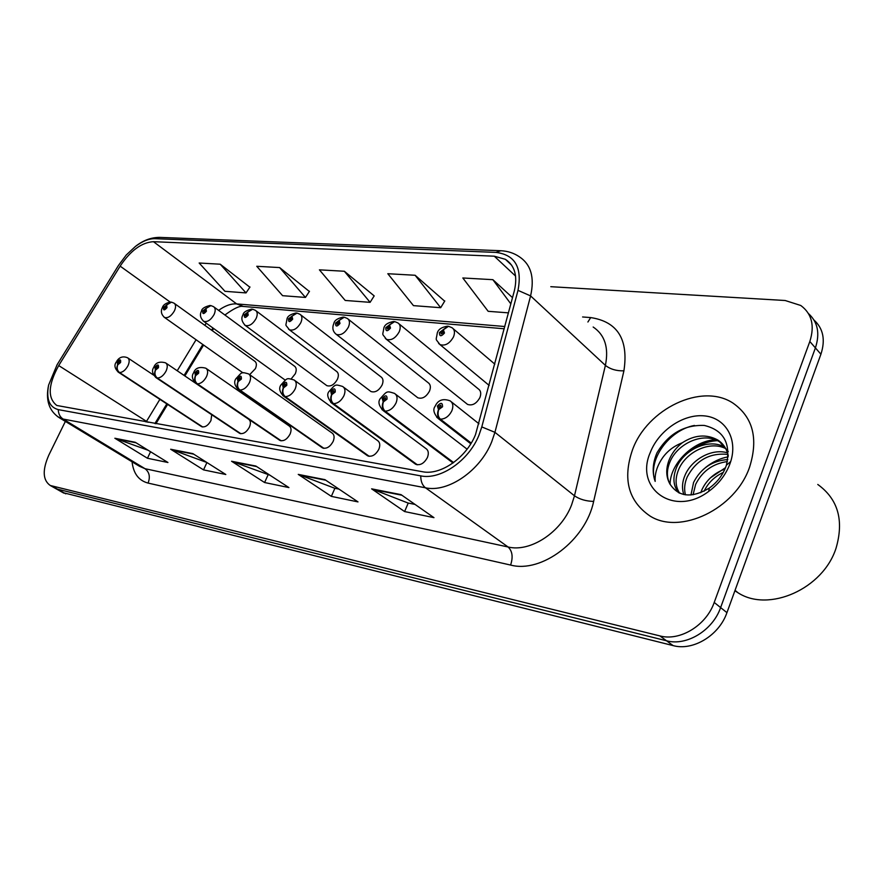 <?xml version="1.0" encoding="UTF-8"?>
<svg xmlns="http://www.w3.org/2000/svg" width="884" height="884" viewBox="0 0 884 884"><rect width="100%" height="100%" fill="white"/><g stroke="black" fill="none" stroke-linecap="round" stroke-linejoin="round"><path stroke-width="1.33" d="M466.476 403.546L467.537 404.408C472.365 405.966 476.487 403.679 479.913 397.546C481.371 393.568 480.852 390.695 478.332 388.927M416.872 397.06L417.789 397.778C422.298 399.192 426.21 396.96 429.513 391.059C430.994 387.159 430.53 384.374 428.132 382.695M370.175 390.927L370.971 391.535C375.203 392.827 378.916 390.64 382.12 384.96C383.601 381.137 383.192 378.429 380.916 376.827M326.141 385.137L326.826 385.645C330.804 386.827 334.34 384.684 337.445 379.214C338.926 375.468 338.583 372.838 336.417 371.313M291.212 378.871L295.278 373.788C296.759 370.12 296.471 367.556 294.394 366.098M249.653 374.672L255.41 368.65C256.89 365.059 256.647 362.562 254.669 361.18M414.707 463.592L415.602 464.244C420.209 465.691 424.154 463.448 427.425 457.492C428.983 453.293 428.442 450.287 425.812 448.486M366.86 455.271L367.633 455.824C371.943 457.138 375.678 454.94 378.86 449.216C380.418 445.105 379.943 442.199 377.446 440.486M321.809 447.426L322.472 447.89C326.516 449.094 330.075 446.939 333.157 441.425C334.716 437.403 334.307 434.585 331.942 432.95M279.311 440.022L279.885 440.409C283.687 441.514 287.09 439.403 290.085 434.077C291.643 430.154 291.289 427.414 289.046 425.856M239.155 433.005L239.663 433.337C243.244 434.353 246.492 432.287 249.41 427.149C250.957 423.303 250.669 420.64 248.526 419.16M201.176 426.364L201.607 426.652C205 427.591 208.105 425.569 210.945 420.585L211.718 414.729M213.641 328.494L212.304 330.704M203.596 345.058L184.867 375.954M167.617 404.419L155.893 423.756M284.549 379.645L285.223 380.12M749.621 467.05C758.505 438.519 752.98 417.215 733.046 403.148C701.786 382.319 647.132 408.916 632.48 449.857C622.491 479.04 628.314 501.084 649.95 515.969C679.906 535.306 735.411 509.206 749.621 467.05C758.505 438.519 752.98 417.215 733.046 403.148C701.786 382.319 647.132 408.916 632.48 449.857C622.491 479.04 628.314 501.084 649.95 515.969C679.906 535.306 735.411 509.206 749.621 467.05M475.493 434.674C466.266 457.824 440.508 475.592 422.519 471.736L56.819 405.48C47.46 398.165 48.09 384.86 58.709 365.567L120.147 266.139C130.556 250.57 141.661 242.415 153.451 241.686L494.289 256.194L505.372 259.31C514.786 265.498 517.781 276.007 514.344 290.825L475.493 434.674M478.962 435.204L481.791 426.917L518.002 290.361C522.378 267.41 515.007 254.758 495.913 252.404L154.932 238.68C148.987 238.57 142.479 241.166 135.407 246.459L126.257 255.001L118.434 265.498L57.084 364.761L48.62 385.048C46.056 398.982 49.272 407.181 58.267 409.623L420.762 475.879C440.475 480.178 468.829 460.663 478.962 435.204M56.189 488.83L666.536 640.778C686.481 646.348 712.769 630.469 720.615 607.584L815.402 347.898C820.098 333.478 817.811 322.052 808.517 313.621C817.811 322.052 820.098 333.478 815.402 347.898L720.615 607.584C712.769 630.469 686.481 646.348 666.536 640.778L56.189 488.83M148.247 450.321L114.865 438.254L147.462 458.255L167.938 462.498L135.241 442.276L114.865 438.254M150.545 451.735L147.462 458.255M206.878 462.498L170.678 449.249L203.53 469.879L225.807 474.498L192.878 453.625L170.678 449.249M206.933 462.531L203.53 469.879M415.06 504.433L408.032 503.018L371.611 488.841L404.607 511.56L433.967 517.648L401.049 494.642L371.611 488.841M408.231 503.062L404.607 511.56M339.003 489.117L334.693 488.244L298.251 474.388L331.345 496.377L357.998 501.902L324.925 479.647L298.251 474.388M334.892 488.288L331.345 496.377M269.907 475.194L231.564 461.249L264.592 482.531L288.913 487.581L255.852 466.034L231.564 461.249M268.073 474.83L264.592 482.531M65.372 421.414L48.841 455.072C42.255 470.056 42.73 480.2 50.255 485.482L659.906 635.916C679.895 641.464 706.305 625.441 714.217 602.446L809.821 341.5C814.86 325.721 811.855 313.721 800.782 305.488L785.169 300.505L550.787 286.692M249.863 287.201L220.204 264.205L199.165 263.012L224.956 291.311L246.017 292.913L249.995 287.002M444.674 301.179L415.126 275.267L387.822 273.72L413.458 305.632L440.674 307.709L444.807 300.958M512.521 297.654L492.863 279.675L462.829 277.974L488.167 311.312L508.477 312.859M309.356 291.466L279.62 267.576L256.758 266.283L282.593 295.687L305.455 297.433L309.488 291.267M344.351 271.255L319.411 269.841L345.202 300.449L370.098 302.339L374.186 295.897L344.351 271.255L370.098 302.339M415.126 275.267L440.674 307.709M492.863 279.675L510.864 303.919M279.62 267.576L305.455 297.433M220.204 264.205L246.017 292.913M62.952 492.642L673.089 645.596C692.99 651.188 719.167 635.419 726.935 612.656L820.916 354.219C825.568 339.887 823.269 328.505 814.009 320.063M471.227 443.083L440.387 419.171C438.033 416.839 437.469 413.646 438.729 409.59L442.553 406.762C442.564 402.463 440.84 402.231 437.381 406.054L438.497 409.557L439.381 407.668L438.928 406.264L440.762 405.226L440.994 406.552L438.729 409.59M438.497 409.557C436.972 413.579 437.381 416.751 439.713 419.071L436.773 417.358M471.05 443.37L439.713 419.071M447.856 326.229L439.447 332.55C439.436 336.605 441.116 336.749 444.475 333.014L443.381 329.765L442.53 331.566L442.961 332.87L441.16 333.909L440.95 332.682L443.16 329.743M443.381 329.765L448.531 326.295L452.011 327.721C454.641 329.544 455.138 332.583 453.525 336.837C449.702 343.6 445.182 346.185 439.978 344.594L438.597 343.39M443.072 332.097L442.442 331.566M453.603 462.553L385.104 411.137C382.728 408.883 382.164 405.789 383.402 401.877L387.048 399.137C387.148 394.993 385.546 394.772 382.231 398.474L383.192 401.844L384.054 400.021L383.667 398.673L385.391 397.656L385.601 398.938L383.402 401.877M383.192 401.844C381.7 405.723 382.131 408.795 384.474 411.049L381.954 409.635M453.359 462.73L384.474 411.049M417.381 464.807L333.5 403.645C331.113 401.447 330.539 398.452 331.765 394.673L335.235 392.021C335.423 388.032 333.92 387.822 330.738 391.402L331.566 394.64L332.086 391.59L333.71 390.595L333.887 391.833L331.765 394.673M331.566 394.64C330.108 398.397 330.55 401.358 332.903 403.557L330.726 402.375M416.795 464.697L332.903 403.557M369.236 456.321L285.201 396.629C282.825 394.485 282.239 391.59 283.455 387.932L286.77 385.358C287.024 381.512 285.62 381.313 282.548 384.783L283.267 387.91L283.808 384.96L285.355 383.988L285.499 385.192L283.455 387.932M283.267 387.91C281.83 391.535 282.294 394.408 284.648 396.551L282.758 395.557M368.683 456.221L284.648 396.551M323.931 448.343L239.918 390.054C237.542 387.966 236.956 385.159 238.15 381.612L241.332 379.114C241.652 375.402 240.326 375.214 237.365 378.573L237.984 381.59L238.547 378.739L240.017 377.799L240.139 378.96L238.15 381.612M237.984 381.59C236.569 385.104 237.056 387.888 239.409 389.977L322.472 447.89M323.411 448.254L239.409 389.977M394.01 321.533L385.8 327.644C385.689 331.544 387.258 331.688 390.496 328.074L389.535 324.936L388.695 326.682L389.082 327.942L387.369 328.947L387.203 327.765L389.325 324.925M389.535 324.936L394.673 321.599L397.933 322.936C400.419 324.66 400.85 327.599 399.225 331.776C395.546 338.24 391.281 340.76 386.452 339.334L385.28 338.351M389.192 327.146L388.617 326.682M343.633 317.146L335.611 323.047C335.423 326.826 336.892 326.958 339.997 323.445L339.169 320.428L338.683 323.334L337.069 324.317L336.926 323.168L338.981 320.417M339.169 320.428L344.285 317.212L347.357 318.461C349.721 320.096 350.075 322.958 348.451 327.036C344.893 333.235 340.859 335.699 336.351 334.406L335.368 333.611M296.405 313.024L288.56 318.737C288.306 322.395 289.687 322.516 292.681 319.124L291.963 316.196L291.444 319.002L289.908 319.964L289.786 318.859L291.786 316.185M291.963 316.196L297.046 313.102L299.952 314.273C302.184 315.831 302.494 318.605 300.858 322.594C297.422 328.561 293.599 330.959 289.388 329.787L288.538 329.124M734.891 590.777L738.007 592.766C768.605 612.8 823.126 589.042 836.076 548.08C844.121 520.322 838.021 499.117 817.777 484.465M700.758 492.719L701.841 489.88C706.471 480.023 714.173 473.084 724.924 469.039M704.117 491.206C708.007 482.984 714.394 476.708 723.3 472.376M690.956 495.007L693.575 482.454C700.846 468.332 712.25 460.697 727.808 459.558M693.067 494.786L695.653 484.322C702.327 471.15 712.902 463.57 727.399 461.57M683.807 494.543C681.719 488.355 682.172 481.813 685.166 474.929C691.818 459.503 711.797 448.044 727.532 452.851M685.42 494.83C683.951 489.007 684.57 483.007 687.277 476.819C696.327 460.067 709.896 452.597 727.985 454.409M678.625 492.753C673.144 485.88 672.481 477.382 676.636 467.282C684.194 449.47 709.09 437.801 724.979 447.326M679.663 493.239C675.221 486.388 674.923 478.377 678.779 469.205C686.128 452 709.708 440.32 725.72 448.608M669.807 483.791C678.426 497.051 691.597 498.488 709.322 488.078C716.802 482.708 722.239 475.791 725.642 467.327L726.383 465.238C731.123 443.414 723.764 430.154 704.316 425.447C684.139 424.718 668.37 433.823 657.011 452.785L656.127 454.94C652.569 464.398 652.259 473.216 655.177 481.393C654.657 473.581 657.155 465.691 662.657 457.713C667.486 450.951 674.028 445.967 682.304 442.762C676.149 447.558 671.696 453.437 668.956 460.387C665.763 469.106 666.05 476.907 669.807 483.791C666.492 477.117 666.602 469.669 670.149 461.459C677.918 443.072 704.04 431.392 719.753 441.956L728.283 451.503M682.304 442.762C694.537 434.851 706.327 433.911 717.642 439.934C723.09 443.359 726.626 448.586 728.261 455.647M729.819 464.144L730.725 461.503C738.018 438.508 725.134 417.513 704.029 415.845C683 413.878 658.58 430.74 650.293 452.464C634.193 488.642 674.216 517.648 708.703 491.405C718.559 484.167 725.598 475.073 729.819 464.144M655.177 481.393C647.121 460.674 668.746 430.132 694.459 425.447M692.515 449.591C700.36 444.177 708.67 441.193 717.432 440.652M705.509 467.548C712.592 461.857 720.151 458.277 728.173 456.818M710.371 477.89L725.499 467.669M670.061 484.322C670.138 463.824 693.034 440.84 715.311 439.735M281.222 440.818L197.375 383.866C195.01 381.833 194.414 379.103 195.596 375.678L198.635 373.258C199.01 369.656 197.773 369.479 194.911 372.739L195.43 375.656L196.027 372.893L197.419 371.976L197.519 373.103L195.596 375.678M195.43 375.656C194.06 379.059 194.546 381.766 196.889 383.8L195.441 383.07M280.736 440.729L196.889 383.8M240.89 433.712L157.33 378.054C154.965 376.065 154.368 373.413 155.529 370.087L158.457 367.733C158.877 364.241 157.706 364.086 154.943 367.247L155.385 370.076L155.993 367.39L157.33 366.495L157.407 367.589L155.529 370.087M155.385 370.076C154.037 373.368 154.523 376.009 156.866 377.976L155.584 377.358M240.426 433.635L156.866 377.976M202.734 426.994L119.55 372.562C117.207 370.628 116.611 368.053 117.76 364.827L120.567 362.528C121.031 359.147 119.926 358.992 117.263 362.075L117.616 364.805L118.246 362.208L119.528 361.335L119.572 362.396L118.39 363.302M117.616 364.805C116.29 368.009 116.799 370.573 119.119 372.495L117.992 371.954M202.303 426.917L119.119 372.495M118.456 363.313L117.76 364.827M252.028 309.168L244.36 314.693C244.05 318.229 245.343 318.351 248.238 315.058L247.619 312.229L247.067 314.947L245.619 315.886L245.52 314.803L247.454 312.218M247.619 312.229L252.669 309.234L255.421 310.339C257.542 311.82 257.785 314.516 256.161 318.417C252.835 324.163 249.2 326.494 245.255 325.434L244.525 324.881M210.27 305.521L202.767 310.892C202.403 314.317 203.618 314.428 206.414 311.223L205.895 308.494L205.32 311.124L203.939 312.041L205.729 308.483M205.895 308.494L210.911 305.599L213.519 306.649C215.53 308.052 215.729 310.671 214.105 314.494C210.878 320.03 207.408 322.306 203.718 321.345L203.088 320.87M170.888 302.096L163.551 307.3C163.142 310.627 164.291 310.726 166.999 307.621L166.557 304.969L165.96 307.522L164.634 308.417L166.402 304.958M166.557 304.969L171.529 302.162L174.015 303.157C175.927 304.505 176.082 307.046 174.457 310.792C171.319 316.129 168.015 318.362 164.546 317.478L163.993 317.08M58.709 365.567L146.512 421.359L146.125 421.999M159.871 399.358L146.512 421.359L148.037 422.342M582.6 316.969L590.689 317.577C617.607 321.688 628.679 339.445 623.916 370.827L593.639 501.405C585.683 540.323 541.561 573.506 510.598 565.053L148.081 483.084C150.413 476.896 149.396 472.1 145.02 468.697L508.079 546.986C530.267 552.544 561.285 532.301 571.639 504.775L574.478 495.802L605.396 365.379C608.943 347.732 604.877 334.937 593.164 327.014M148.081 483.084C138.733 480.609 133.396 473.515 132.07 461.802M139.451 466.266L145.02 468.697L63.129 419.06L57.493 416.607M495.913 252.404L500.863 250.736C507.781 251.078 513.924 253.078 519.295 256.736C530.986 264.449 534.754 277.51 530.588 295.908L494.929 432.331L491.736 441.757C480.277 470.763 447.901 492.863 425.48 487.802C422.309 485.316 420.74 481.338 420.762 475.879M481.791 426.917L494.929 432.331L574.478 495.802C579.628 499.327 586.015 501.206 593.639 501.405M154.932 238.68L159.728 237.387L500.41 250.713M623.916 370.827C616.446 371.037 610.28 369.214 605.396 365.379L530.588 295.908L518.002 290.361M58.267 409.623C58.41 413.878 60.035 417.016 63.129 419.06L425.48 487.802L508.079 546.986C512.389 551.063 513.228 557.086 510.598 565.053M52.178 486.178L65.77 493.836M659.906 635.916L673.089 645.596M714.217 602.446L726.935 612.656M809.821 341.5L820.916 354.219M587.904 322.008L590.689 317.577M153.451 241.686L236.658 303.908C231.055 303.555 225.044 305.709 218.602 310.383M206.27 323.19L204.834 325.334M120.147 266.139L170.148 302.052M196.071 339.743L177.231 370.761M494.289 256.194L515.582 276.073M504.841 326.527L236.658 303.908L243.31 306.416M232.801 461.868L256.68 466.575M299.488 475.028L325.765 480.211M372.849 489.493L401.888 495.228M171.905 449.857L193.707 454.155M116.08 438.84L136.059 442.785M470.796 443.779L438.188 418.519C433.724 413.469 432.718 409.38 435.149 406.253C437.934 400.054 442.906 398.242 450.067 400.817C452.984 402.795 453.591 406.099 451.879 410.728C449.072 416.253 445.238 419.071 440.387 419.171M453.017 462.973L383.137 410.563C378.816 405.734 377.855 401.767 380.242 398.662C387.159 391.015 386.341 390.805 394.496 393.391C397.248 395.258 397.767 398.452 396.043 402.96C393.292 408.298 389.645 411.016 385.104 411.137M415.602 464.244L331.721 403.126C327.61 398.154 326.682 394.297 328.958 391.568C335.776 384.153 334.55 384.076 342.616 386.463C345.213 388.231 345.655 391.314 343.931 395.712C341.235 400.861 337.765 403.513 333.5 403.645M367.633 455.824L283.598 396.165C279.554 391.899 278.67 388.153 280.957 384.927C287.676 377.744 286.084 377.777 294.074 379.976C296.527 381.656 296.891 384.639 295.168 388.938C292.538 393.91 289.212 396.474 285.201 396.629M238.47 389.634C234.514 385.557 233.674 381.91 235.929 378.706C242.404 371.832 240.868 371.788 248.559 373.899C250.879 375.49 251.178 378.385 249.465 382.584C246.879 387.402 243.697 389.888 239.918 390.054M279.885 440.409L196.049 383.501C192.193 379.556 191.375 376.009 193.607 372.86C195.22 368.042 199.276 366.484 205.795 368.197C207.994 369.711 208.237 372.518 206.513 376.606C203.994 381.28 200.944 383.7 197.375 383.866M239.663 433.337L156.114 377.711C152.324 373.921 151.54 370.473 153.772 367.368C155.451 362.683 159.374 361.169 165.54 362.827C167.617 364.274 167.805 366.993 166.104 370.993C163.628 375.523 160.7 377.877 157.33 378.054M201.607 426.652L118.445 372.252C114.743 368.584 113.981 365.225 116.191 362.175C116.323 362.296 119.296 354.34 127.583 357.766C129.55 359.147 129.694 361.788 127.992 365.689C125.561 370.087 122.754 372.374 119.55 372.562M139.009 466.001L59.482 417.845C49.018 411.049 45.404 400.109 48.62 385.048M135.407 246.459C143.053 240.393 151.164 237.365 159.728 237.387M50.255 485.482L63.836 493.139M505.372 259.31L511.659 265.211M504.245 328.782L242.603 306.383C239.409 305.82 233.509 308.693 224.901 315.013M213.011 328.041L211.563 330.163M202.812 344.506L184.082 375.413M166.811 403.889L154.877 423.569M478.962 423.779L451.348 401.833M489.172 385.435L439.978 344.594C434.928 337.633 436.011 341.6 437.304 332.903C438.298 329.401 441.668 327.157 447.437 326.185M494.83 364.142L453.271 328.793M467.095 449.171L395.579 394.22M426.74 449.183L343.533 387.148M378.253 441.061L294.869 380.551M332.638 433.447L249.244 374.385M467.537 404.408L386.452 339.334C381.545 332.506 382.573 336.738 383.877 327.953C384.662 324.737 387.899 322.583 393.59 321.489M479.426 389.833L399.016 323.82M417.789 397.778L336.351 334.406C332.804 331.633 331.986 327.942 333.876 323.334C334.483 320.362 337.6 318.284 343.224 317.102M429.083 383.446L348.285 319.201M370.971 391.535L289.388 329.787C284.692 323.201 285.698 327.588 287.002 319.002C287.477 316.24 290.482 314.229 295.996 312.991M381.733 377.468L300.759 314.892M738.007 592.766L735.057 590.324M719.753 441.956L717.642 439.934M726.383 465.238L730.725 461.503M709.333 488.078L708.703 491.405M289.643 426.276L206.392 368.606M249.056 419.524L166.059 363.18M153.683 375.159L128.025 358.064M326.826 385.645L245.255 325.434C241.73 321.643 240.956 318.141 242.956 314.936C243.277 312.383 246.172 310.45 251.631 309.124M337.124 371.844L256.117 310.87M285.145 380.076L203.718 321.345C200.314 318.041 199.574 314.638 201.497 311.102C201.707 308.726 204.502 306.858 209.873 305.488M295.024 366.562L214.127 307.091M243.012 372.893L164.546 317.478C161.264 314.538 160.545 311.212 162.391 307.499C163.286 304.803 165.993 302.991 170.49 302.063M255.222 361.567L174.546 303.543"/></g></svg>
